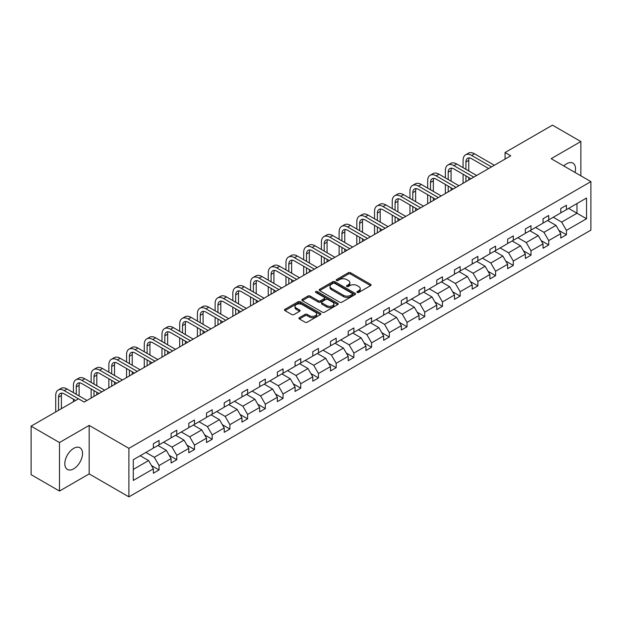 <?xml version="1.0" encoding="UTF-8"?>
<svg xmlns="http://www.w3.org/2000/svg" width="622" height="622" viewBox="0 0 622 622"><rect width="100%" height="100%" fill="white"/><g stroke="black" fill="none" stroke-linecap="round" stroke-linejoin="round"><path stroke-width="0.93" d="M357.215 292.449A1.104 0.638 0 0 0 358.777 292.449L370.619 285.615A1.578 0.91 0 0 0 371.077 284.969A1.578 0.91 0 0 0 370.619 284.332L350.551 272.747A1.578 0.91 0 0 0 348.328 272.747L336.486 279.581A1.104 0.638 0 0 0 336.16 280.032A1.104 0.638 0 0 0 336.486 280.483A1.104 0.638 0 0 0 338.041 280.483L339.581 279.597A5.046 2.916 0 0 1 346.711 279.597L348.382 280.561A5.046 2.916 0 0 1 349.859 282.621A5.046 2.916 0 0 1 348.382 284.682L346.851 285.568A1.104 0.638 0 0 0 346.524 286.019A1.104 0.638 0 0 0 346.851 286.47A1.104 0.638 0 0 0 348.406 286.47L349.945 285.584A5.046 2.916 0 0 1 357.075 285.584L358.746 286.548A5.046 2.916 0 0 1 360.224 288.608A5.046 2.916 0 0 1 358.746 290.668L357.215 291.547A1.104 0.638 0 0 0 356.888 291.998A1.104 0.638 0 0 0 357.215 292.449L357.215 291.547M73.676 468.832A12.526 7.231 120 0 0 81.855 457.792A12.526 7.231 120 0 0 79.943 447.754A12.526 7.231 120 0 0 73.676 448.376A12.526 7.231 120 0 0 65.497 459.417A12.526 7.231 120 0 0 67.417 469.447A12.526 7.231 120 0 0 73.676 468.832M575.039 172.457A12.526 7.231 120 0 0 572.924 163.135A12.526 7.231 120 0 0 566.658 163.757A12.526 7.231 120 0 0 563.789 165.965M299.4 317.655A1.578 0.91 0 0 0 298.941 318.301A1.578 0.91 0 0 0 299.4 318.946L305.029 322.196A1.578 0.91 0 0 0 307.26 322.196L320.408 314.6A1.578 0.91 0 0 0 320.874 313.954A1.578 0.91 0 0 0 320.408 313.317L300.348 301.732A1.578 0.91 0 0 0 298.117 301.732L284.969 309.328A1.578 0.91 0 0 0 284.511 309.966A1.578 0.91 0 0 0 284.969 310.611L291.765 314.538A1.578 0.91 0 0 0 293.996 314.538L299.625 311.288A1.578 0.91 0 0 0 300.084 310.642A1.578 0.91 0 0 0 299.625 309.997L296.251 308.053A4.214 2.434 0 0 1 295.015 306.335A4.214 2.434 0 0 1 297.619 304.088A4.214 2.434 0 0 1 302.214 304.609L315.424 312.236A4.214 2.434 0 0 1 316.66 313.954A4.214 2.434 0 0 1 314.056 316.209A4.214 2.434 0 0 1 309.461 315.681L307.26 314.405A1.578 0.91 0 0 0 305.029 314.405L299.4 317.655L299.4 318.946M89.171 425.401L59.487 442.545L31.1 426.156L31.1 474.664L59.487 491.053L89.171 473.91L128.91 496.854L128.91 448.345L89.171 425.401L89.171 473.91M580.855 175.816L580.855 141.536L551.162 158.68L590.9 181.616L128.91 448.345M580.855 141.536L552.468 125.146L505.064 152.514L505.064 159.069M31.1 426.156L78.504 398.788L84.18 402.069L510.74 155.795L505.064 152.514M339.69 302.183A1.578 0.91 0 0 0 341.921 302.183L355.069 294.587A1.578 0.91 0 0 0 355.527 293.949A1.578 0.91 0 0 0 355.069 293.304L335.009 281.719A1.578 0.91 0 0 0 332.778 281.719L319.63 289.316A1.578 0.91 0 0 0 319.164 289.961A1.578 0.91 0 0 0 319.63 290.598L339.69 302.183M316.225 292.69A1.104 0.638 0 0 1 317.344 292.845L317.344 291.531L337.738 303.311A1.578 0.91 0 0 1 338.197 303.956A1.578 0.91 0 0 1 337.738 304.593L324.591 312.19A1.578 0.91 0 0 1 322.359 312.19L302.3 300.605L302.3 299.322A1.578 0.91 0 0 0 301.841 299.967A1.578 0.91 0 0 0 302.3 300.605M302.3 299.322L307.929 296.072A1.578 0.91 0 0 1 310.153 296.072L318.293 300.768A1.578 0.91 0 0 0 320.517 300.768L324.256 298.614A1.578 0.91 0 0 0 324.715 297.969A1.578 0.91 0 0 0 324.256 297.324L315.782 292.433A1.104 0.638 0 0 1 315.463 291.982A1.104 0.638 0 0 1 316.139 291.399A1.104 0.638 0 0 1 317.344 291.531M59.487 442.545L59.487 491.053M133.287 459.72L153.377 448.112L153.377 443.727L159.061 440.446L159.061 444.839L171.089 437.888L171.089 433.495L176.772 430.222L176.772 434.615L188.808 427.664L188.808 423.271L194.484 419.998L194.484 424.383L206.52 417.44L206.52 413.047L212.195 409.766L212.195 414.159L224.231 407.216L224.231 402.823L229.907 399.542L229.907 403.935L241.942 396.984L241.942 392.591L247.618 389.318L247.618 393.71L259.654 386.76L259.654 382.367L265.33 379.093L265.33 383.486L277.365 376.535L277.365 372.143L283.041 368.862L283.041 373.254L295.077 366.311L295.077 361.918L300.753 358.637L300.753 363.03L312.788 356.079L312.788 351.687L318.464 348.413L318.464 352.806L330.5 345.855L330.5 341.462L336.175 338.189L336.175 342.582L348.211 335.631L348.211 331.238L353.887 327.957L353.887 332.35L365.923 325.407L365.923 321.014L371.598 317.733L371.598 322.126L383.634 315.175L383.634 310.79L389.31 307.509L389.31 311.902L401.346 304.951L401.346 300.558L407.021 297.285L407.021 301.678L419.057 294.727L419.057 290.334L424.74 287.061L424.74 291.446L436.768 284.503L436.768 280.11L442.452 276.829L442.452 281.222L454.488 274.279L454.488 269.886L460.163 266.605L460.163 270.998L472.199 264.047L472.199 259.654L477.875 256.381L477.875 260.773L489.911 253.823L489.911 249.43L495.586 246.156L495.586 250.549L507.622 243.599L507.622 239.206L513.298 235.925L513.298 240.317L525.333 233.374L525.333 228.982L531.009 225.7L531.009 230.093L543.045 223.142L543.045 218.757L548.721 215.476L548.721 219.869L560.756 212.918L560.756 208.525L566.432 205.252L566.432 209.645L586.53 198.037L586.53 218.757L566.432 230.358L566.432 234.751L560.756 238.024L560.756 233.631L548.721 240.582L548.721 244.975L543.045 248.248L543.045 243.863L531.009 250.806L531.009 255.199L525.333 258.48L525.333 254.087L513.298 261.038L513.298 265.423L507.622 268.704L507.622 264.311L495.586 271.262L495.586 275.655L489.911 278.928L489.911 274.535L477.875 281.486L477.875 285.879L472.199 289.152L472.199 284.767L460.163 291.71L460.163 296.103L454.488 299.384L454.488 294.991L442.452 301.934L442.452 306.327L436.768 309.608L436.768 305.215L424.74 312.166L424.74 316.559L419.057 319.832L419.057 315.44L407.021 322.39L407.021 326.783L401.346 330.057L401.346 325.664L389.31 332.615L389.31 337.007L383.634 340.288L383.634 335.896L371.598 342.839L371.598 347.231L365.923 350.513L365.923 346.12L353.887 353.071L353.887 357.456L348.211 360.737L348.211 356.344L336.175 363.295L336.175 367.688L330.5 370.961L330.5 366.568L318.464 373.519L318.464 377.912L312.788 381.185L312.788 376.8L300.753 383.743L300.753 388.136L295.077 391.417L295.077 387.024L283.041 393.967L283.041 398.36L277.365 401.641L277.365 397.248L265.33 404.199L265.33 408.592L259.654 411.865L259.654 407.472L247.618 414.423L247.618 418.816L241.942 422.089L241.942 417.704L229.907 424.647L229.907 429.04L224.231 432.321L224.231 427.928L212.195 434.871L212.195 439.264L206.52 442.545L206.52 438.152L194.484 445.103L194.484 449.496L188.808 452.769L188.808 448.376L176.772 455.327L176.772 459.72L171.089 462.993L171.089 458.601L159.061 465.551L159.061 469.944L153.377 473.225L153.377 468.832L133.287 480.433L133.287 459.72M128.91 496.854L590.9 230.124L590.9 181.616M157.926 445.492L166.323 450.344L154.287 457.294L145.89 452.443M154.287 457.294L159.061 465.551M166.323 450.344L171.089 458.601M153.377 447.07L154.287 447.591L159.061 444.839M175.637 435.268L184.034 440.119L171.999 447.07L163.602 442.219M171.999 447.07L176.772 455.327M184.034 440.119L188.808 448.376M171.089 436.838L171.999 437.367L176.772 434.615M193.349 425.044L201.746 429.895L189.71 436.838L181.313 431.987M189.71 436.838L194.484 445.103M201.746 429.895L206.52 438.152M188.808 426.614L189.71 427.143L194.484 424.383M211.06 414.82L219.457 419.663L207.421 426.614L199.024 421.763M207.421 426.614L212.195 434.871M219.457 419.663L224.231 427.928M206.52 416.39L207.421 416.911L212.195 414.159M228.772 404.588L237.169 409.439L225.133 416.39L216.736 411.539M225.133 416.39L229.907 424.647M237.169 409.439L241.942 417.704M224.231 406.166L225.133 406.687L229.907 403.935M246.483 394.364L254.88 399.215L242.852 406.166L234.447 401.314M242.852 406.166L247.618 414.423M254.88 399.215L259.654 407.472M241.942 395.934L242.852 396.463L247.618 393.71M264.195 384.139L272.599 388.991L260.564 395.934L252.159 391.09M260.564 395.934L265.33 404.199M272.599 388.991L277.365 397.248M259.654 385.71L260.564 386.239L265.33 383.486M281.906 373.915L290.311 378.767L278.275 385.71L269.87 380.858M278.275 385.71L283.041 393.967M290.311 378.767L295.077 387.024M277.365 375.486L278.275 376.007L283.041 373.254M299.617 363.683L308.022 368.535L295.986 375.486L287.582 370.634M295.986 375.486L300.753 383.743M308.022 368.535L312.788 376.8M295.077 365.262L295.986 365.783L300.753 363.03M317.329 353.459L325.734 358.311L313.698 365.262L305.293 360.41M313.698 365.262L318.464 373.519M325.734 358.311L330.5 366.568M312.788 355.03L313.698 355.559L318.464 352.806M335.04 343.235L343.445 348.087L331.409 355.038L323.005 350.186M331.409 355.038L336.175 363.295M343.445 348.087L348.211 356.344M330.5 344.806L331.409 345.334L336.175 342.582M352.752 333.011L361.157 337.863L349.121 344.806L340.716 339.954M349.121 344.806L353.887 353.071M361.157 337.863L365.923 346.12M348.211 334.582L349.121 335.102L353.887 332.35M370.463 322.779L378.868 327.631L366.832 334.582L358.428 329.73M366.832 334.582L371.598 342.839M378.868 327.631L383.634 335.896M365.923 324.357L366.832 324.878L371.598 322.126M388.175 312.555L396.579 317.407L384.544 324.357L376.139 319.506M384.544 324.357L389.31 332.615M396.579 317.407L401.346 325.664M383.634 314.133L384.544 314.654L389.31 311.902M405.886 302.331L414.291 307.182L402.255 314.133L393.858 309.282M402.255 314.133L407.021 322.39M414.291 307.182L419.057 315.44M401.346 303.901L402.255 304.43L407.021 301.678M423.598 292.107L432.002 296.958L419.967 303.901L411.57 299.05M419.967 303.901L424.74 312.166M432.002 296.958L436.768 305.215M419.057 293.677L419.967 294.206L424.74 291.446M441.317 281.883L449.714 286.726L437.678 293.677L429.281 288.826M437.678 293.677L442.452 301.934M449.714 286.726L454.488 294.991M436.768 283.453L437.678 283.974L442.452 281.222M459.028 271.651L467.425 276.502L455.39 283.453L446.993 278.602M455.39 283.453L460.163 291.71M467.425 276.502L472.199 284.767M454.488 273.229L455.39 273.75L460.163 270.998M476.74 261.427L485.137 266.278L473.101 273.229L464.704 268.377M473.101 273.229L477.875 281.486M485.137 266.278L489.911 274.535M472.199 262.997L473.101 263.526L477.875 260.773M494.451 251.202L502.848 256.054L490.812 262.997L482.415 258.153M490.812 262.997L495.586 271.262M502.848 256.054L507.622 264.311M489.911 252.773L490.812 253.302L495.586 250.549M512.163 240.978L520.56 245.83L508.532 252.773L500.127 247.921M508.532 252.773L513.298 261.038M520.56 245.83L525.333 254.087M507.622 242.549L508.532 243.07L513.298 240.317M529.874 230.746L538.279 235.598L526.243 242.549L517.838 237.697M526.243 242.549L531.009 250.806M538.279 235.598L543.045 243.863M525.333 232.325L526.243 232.846L531.009 230.093M547.585 220.522L555.99 225.374L543.955 232.325L535.55 227.473M543.955 232.325L548.721 240.582M555.99 225.374L560.756 233.631M543.045 222.101L543.955 222.622L548.721 219.869M568.586 208.393L576.991 213.245L561.666 222.101L553.261 217.249M561.666 222.101L566.432 230.358M586.53 218.757L576.991 213.245L576.991 203.549L586.53 198.037M560.756 211.869L561.666 212.397L566.432 209.645M133.287 469.423L148.611 460.568L140.207 455.716M148.611 460.568L153.377 468.832M558.883 230.389L566.432 234.751M541.171 240.613L548.721 244.975M523.46 250.845L531.009 255.199M505.748 261.069L513.298 265.423M488.037 271.293L495.586 275.655M470.325 281.517L477.875 285.879M452.614 291.741L460.163 296.103M434.902 301.973L442.452 306.327M417.183 312.197L424.74 316.559M399.472 322.421L407.021 326.783M381.76 332.646L389.31 337.007M364.049 342.877L371.598 347.231M346.337 353.102L353.887 357.456M328.626 363.326L336.175 367.688M310.914 373.55L318.464 377.912M293.203 383.782L300.753 388.136M275.492 394.006L283.041 398.36M257.78 404.23L265.33 408.592M240.069 414.454L247.618 418.816M222.357 424.678L229.907 429.04M204.646 434.91L212.195 439.264M186.934 445.134L194.484 449.496M169.223 455.358L176.772 459.72M151.504 465.583L159.061 469.944M357.658 292.604L358.746 291.975A5.046 2.916 0 0 0 360.224 289.914L360.224 288.608M349.859 282.621L349.859 283.935A5.046 2.916 0 0 1 348.382 285.996L347.294 286.625M370.595 285.63L350.551 274.061A1.578 0.91 0 0 0 348.328 274.061L336.922 280.639M355.045 294.603L335.009 283.033A1.578 0.91 0 0 0 332.778 283.033L319.646 290.614M352.285 294.4A1.104 0.638 0 0 0 352.604 293.949A1.104 0.638 0 0 0 352.285 293.498L334.675 283.329A1.104 0.638 0 0 0 333.112 283.329L331.495 284.262A5.046 2.916 0 0 0 330.018 286.322A5.046 2.916 0 0 0 331.495 288.383L343.531 295.333A5.046 2.916 0 0 0 350.668 295.333L352.285 294.4L352.285 295.707A1.104 0.638 0 0 0 352.604 295.256L352.604 293.949M330.018 286.322L330.018 287.636A5.046 2.916 0 0 0 331.495 289.697L331.495 288.383M352.285 295.707L350.668 296.64A5.046 2.916 0 0 1 343.531 296.64L331.495 289.697M302.323 300.62L307.929 297.378L307.929 296.072M324.715 297.969L324.715 299.283A1.578 0.91 0 0 1 324.256 299.921L320.517 302.082A1.578 0.91 0 0 1 318.293 302.082L310.153 297.378A1.578 0.91 0 0 0 307.929 297.378M317.344 292.845L337.715 304.609M326.737 305.643A4.214 2.434 0 0 0 331.332 306.172A4.214 2.434 0 0 0 333.928 303.917A4.214 2.434 0 0 0 332.692 302.199L328.043 299.516A1.578 0.91 0 0 0 325.811 299.516L322.079 301.67A1.578 0.91 0 0 0 321.621 302.315A1.578 0.91 0 0 0 322.079 302.953L326.737 305.643L326.737 306.949A4.214 2.434 0 0 0 331.332 307.478A4.214 2.434 0 0 0 333.928 305.231L333.928 303.917M321.621 302.315L321.621 303.622A1.578 0.91 0 0 0 322.079 304.267L322.079 302.953M326.737 306.949L322.079 304.267M316.66 313.954L316.66 315.268A4.214 2.434 0 0 1 314.056 317.515A4.214 2.434 0 0 1 309.461 316.987L307.26 315.719A1.578 0.91 0 0 0 305.029 315.719L299.423 318.954M295.015 306.335L295.015 307.641A4.214 2.434 0 0 0 296.251 309.367L296.251 308.053M299.602 311.303L296.251 309.367M320.384 314.615L300.348 303.046A1.578 0.91 0 0 0 298.117 303.046L284.993 310.627M463.087 167.676L463.087 160.336A12.043 6.951 60 0 1 465.583 154.824L468.42 153.183A12.043 6.951 60 0 1 474.446 153.782L494.334 165.265M465.583 154.824A12.043 6.951 60 0 1 471.608 155.422L491.497 166.906M488.659 168.539L471.608 158.696A8.032 4.634 -120 0 0 467.588 158.299A8.032 4.634 -120 0 0 465.925 161.977L465.925 169.316M469.268 157.926A8.032 4.634 -120 0 0 468.77 160.336L468.77 170.957M465.925 175.87L465.925 181.663M468.77 177.511L468.77 180.022M463.087 183.303L463.087 174.23M445.375 177.9L445.375 170.56A12.043 6.951 60 0 1 447.871 165.048L450.709 163.407A12.043 6.951 60 0 1 456.735 164.006L476.623 175.49M447.871 165.048A12.043 6.951 60 0 1 453.897 165.646L473.785 177.13M470.947 178.771L453.897 168.92A8.032 4.634 -120 0 0 449.877 168.523A8.032 4.634 -120 0 0 448.213 172.201L448.213 179.54M451.556 168.158A8.032 4.634 -120 0 0 451.059 170.56L451.059 181.181M448.213 186.095L448.213 191.887M451.059 187.735L451.059 190.254M445.375 193.528L445.375 184.454M427.664 188.132L427.664 180.784A12.043 6.951 60 0 1 430.16 175.272L432.998 173.631A12.043 6.951 60 0 1 439.023 174.23L458.912 185.714M430.16 175.272A12.043 6.951 60 0 1 436.185 175.87L456.074 187.354M453.236 188.995L436.185 179.152A8.032 4.634 -120 0 0 432.166 178.747A8.032 4.634 -120 0 0 430.502 182.425L430.502 189.764M433.845 178.382A8.032 4.634 -120 0 0 433.34 180.784L433.34 191.405M430.502 196.319L430.502 202.119M433.34 197.959L433.34 200.478M427.664 203.752L427.664 194.686M409.952 198.356L409.952 191.016A12.043 6.951 60 0 1 412.448 185.496L415.286 183.863A12.043 6.951 60 0 1 421.312 184.454L441.2 195.946M412.448 185.496A12.043 6.951 60 0 1 418.466 186.095L438.362 197.578M435.524 199.219L418.466 189.376A8.032 4.634 -120 0 0 414.454 188.979A8.032 4.634 -120 0 0 412.79 192.649L412.79 199.996M416.134 188.606A8.032 4.634 -120 0 0 415.628 191.016L415.628 201.629M412.79 206.551L412.79 212.343M415.628 208.183L415.628 210.702M409.952 213.984L409.952 204.91M392.241 208.58L392.241 201.24A12.043 6.951 60 0 1 394.737 195.728L397.575 194.087A12.043 6.951 60 0 1 403.592 194.686L423.489 206.17M394.737 195.728A12.043 6.951 60 0 1 400.755 196.319L420.651 207.81M417.813 209.443L400.755 199.6A8.032 4.634 -120 0 0 396.743 199.203A8.032 4.634 -120 0 0 395.079 202.881L395.079 210.22M398.422 198.83A8.032 4.634 -120 0 0 397.917 201.24L397.917 211.861M395.079 216.775L395.079 222.567M397.917 218.415L397.917 220.927M392.241 224.208L392.241 215.134M374.53 218.804L374.53 211.464A12.043 6.951 60 0 1 377.025 205.952L379.863 204.311A12.043 6.951 60 0 1 385.881 204.91L405.777 216.394M377.025 205.952A12.043 6.951 60 0 1 383.043 206.551L402.939 218.034M400.101 219.675L383.043 209.824A8.032 4.634 -120 0 0 379.031 209.427A8.032 4.634 -120 0 0 377.367 213.105L377.367 220.445M380.711 209.054A8.032 4.634 -120 0 0 380.205 211.464L380.205 222.085M377.367 226.999L377.367 232.791M380.205 228.639L380.205 231.159M374.53 234.432L374.53 225.358M356.818 229.028L356.818 221.689A12.043 6.951 60 0 1 359.314 216.176L362.152 214.536A12.043 6.951 60 0 1 368.17 215.134L388.066 226.618M359.314 216.176A12.043 6.951 60 0 1 365.332 216.775L385.228 228.258M382.39 229.899L365.332 220.048A8.032 4.634 -120 0 0 361.32 219.652A8.032 4.634 -120 0 0 359.656 223.329L359.656 230.669M362.999 219.286A8.032 4.634 -120 0 0 362.494 221.689L362.494 232.309M359.656 237.223L359.656 243.023M362.494 238.864L362.494 241.383M356.818 244.656L356.818 235.59M339.107 239.26L339.107 231.913A12.043 6.951 60 0 1 341.602 226.4L344.44 224.767A12.043 6.951 60 0 1 350.458 225.358L370.354 236.842M341.602 226.4A12.043 6.951 60 0 1 347.62 226.999L367.516 238.483M364.679 240.123L347.62 230.28A8.032 4.634 -120 0 0 343.608 229.883A8.032 4.634 -120 0 0 341.945 233.553L341.945 240.893M345.288 229.51A8.032 4.634 -120 0 0 344.782 231.913L344.782 242.533M341.945 247.455L341.945 253.247M344.782 249.088L344.782 251.607M339.107 254.888L339.107 245.814M321.395 249.484L321.395 242.145A12.043 6.951 60 0 1 323.891 236.632L326.729 234.992A12.043 6.951 60 0 1 332.747 235.59L352.643 247.074M323.891 236.632A12.043 6.951 60 0 1 329.909 237.223L349.805 248.707M346.959 250.347L329.909 240.504A8.032 4.634 -120 0 0 325.897 240.108A8.032 4.634 -120 0 0 324.233 243.777L324.233 251.125M327.576 239.734A8.032 4.634 -120 0 0 327.071 242.145L327.071 252.757M324.233 257.679L324.233 263.471M327.071 259.32L327.071 261.831M321.395 265.112L321.395 256.039M303.684 259.708L303.684 252.369A12.043 6.951 60 0 1 306.18 246.856L309.017 245.216A12.043 6.951 60 0 1 315.035 245.814L334.931 257.298M306.18 246.856A12.043 6.951 60 0 1 312.197 247.455L332.086 258.939M329.248 260.571L312.197 250.728A8.032 4.634 -120 0 0 308.185 250.332A8.032 4.634 -120 0 0 306.522 254.009L306.522 261.349M309.865 249.958A8.032 4.634 -120 0 0 309.359 252.369L309.359 262.989M306.522 267.903L306.522 273.696M309.359 269.544L309.359 272.063M303.684 275.336L303.684 266.263M285.972 269.932L285.972 262.593A12.043 6.951 60 0 1 288.468 257.08L291.306 255.44A12.043 6.951 60 0 1 297.324 256.039L317.212 267.522M288.468 257.08A12.043 6.951 60 0 1 294.486 257.679L314.374 269.163M311.536 270.803L294.486 260.952A8.032 4.634 -120 0 0 290.474 260.556A8.032 4.634 -120 0 0 288.81 264.233L288.81 271.573M292.153 260.19A8.032 4.634 -120 0 0 291.648 262.593L291.648 273.213M288.81 278.127L288.81 283.927M291.648 279.768L291.648 282.287M285.972 285.56L285.972 276.495M268.261 280.164L268.261 272.817A12.043 6.951 60 0 1 270.749 267.305L273.594 265.672A12.043 6.951 60 0 1 279.612 266.263L299.501 277.746M270.749 267.305A12.043 6.951 60 0 1 276.774 267.903L296.663 279.387M293.825 281.027L276.774 271.184A8.032 4.634 -120 0 0 272.763 270.78A8.032 4.634 -120 0 0 271.099 274.457L271.099 281.797M274.442 270.414A8.032 4.634 -120 0 0 273.937 272.817L273.937 283.438M271.099 288.359L271.099 294.152M273.937 289.992L273.937 292.511M268.261 295.792L268.261 286.719M250.549 290.388L250.549 283.049A12.043 6.951 60 0 1 253.037 277.536L255.883 275.896A12.043 6.951 60 0 1 261.901 276.487L281.789 287.978M253.037 277.536A12.043 6.951 60 0 1 259.063 278.127L278.951 289.611M276.114 291.252L259.063 281.408A8.032 4.634 -120 0 0 255.051 281.012A8.032 4.634 -120 0 0 253.387 284.682L253.387 292.029M256.723 280.639A8.032 4.634 -120 0 0 256.225 283.049L256.225 293.662M253.387 298.583L253.387 304.376M256.225 300.224L256.225 302.735M250.549 306.016L250.549 296.943M232.838 300.613L232.838 293.273A12.043 6.951 60 0 1 235.326 287.761L238.164 286.12A12.043 6.951 60 0 1 244.189 286.719L264.078 298.202M235.326 287.761A12.043 6.951 60 0 1 241.352 288.351L261.24 299.843M258.402 301.476L241.352 291.632A8.032 4.634 -120 0 0 237.34 291.236A8.032 4.634 -120 0 0 235.676 294.914L235.676 302.253M239.011 290.863A8.032 4.634 -120 0 0 238.514 293.273L238.514 303.894M235.676 308.807L235.676 314.6M238.514 310.448L238.514 312.959M232.838 316.24L232.838 307.167M215.126 310.837L215.126 303.497A12.043 6.951 60 0 1 217.614 297.985L220.452 296.344A12.043 6.951 60 0 1 226.478 296.943L246.366 308.426M217.614 297.985A12.043 6.951 60 0 1 223.64 298.583L243.529 310.067M240.691 311.708L223.64 301.857A8.032 4.634 -120 0 0 219.62 301.46A8.032 4.634 -120 0 0 217.964 305.138L217.964 312.477M221.3 301.095A8.032 4.634 -120 0 0 220.802 303.497L220.802 314.118M217.964 319.032L217.964 324.824M220.802 320.672L220.802 323.191M215.126 326.464L215.126 317.391M197.407 321.069L197.407 313.721A12.043 6.951 60 0 1 199.903 308.209L202.741 306.568A12.043 6.951 60 0 1 208.767 307.167L228.655 318.651M199.903 308.209A12.043 6.951 60 0 1 205.929 308.807L225.817 320.291M222.979 321.932L205.929 312.088A8.032 4.634 -120 0 0 201.909 311.684A8.032 4.634 -120 0 0 200.253 315.362L200.253 322.701M203.588 311.319A8.032 4.634 -120 0 0 203.091 313.721L203.091 324.342M200.253 329.256L200.253 335.056M203.091 330.896L203.091 333.415M197.407 336.689L197.407 327.623M179.696 331.293L179.696 323.953A12.043 6.951 60 0 1 182.192 318.433L185.029 316.8A12.043 6.951 60 0 1 191.055 317.391L210.944 328.882M182.192 318.433A12.043 6.951 60 0 1 188.217 319.032L208.106 330.515M205.268 332.156L188.217 322.313A8.032 4.634 -120 0 0 184.198 321.916A8.032 4.634 -120 0 0 182.534 325.586L182.534 332.933M185.877 321.543A8.032 4.634 -120 0 0 185.379 323.953L185.379 334.566M182.534 339.488L182.534 345.28M185.379 341.12L185.379 343.639M179.696 346.921L179.696 337.847M161.984 341.517L161.984 334.177A12.043 6.951 60 0 1 164.48 328.665L167.318 327.024A12.043 6.951 60 0 1 173.344 327.623L193.232 339.107M164.48 328.665A12.043 6.951 60 0 1 170.506 329.256L190.394 340.747M187.556 342.38L170.506 332.537A8.032 4.634 -120 0 0 166.486 332.14A8.032 4.634 -120 0 0 164.822 335.818L164.822 343.157M168.165 331.767A8.032 4.634 -120 0 0 167.66 334.177L167.66 344.798M164.822 349.712L164.822 355.504M167.66 351.352L167.66 353.864M161.984 357.145L161.984 348.071M144.273 351.741L144.273 344.401A12.043 6.951 60 0 1 146.769 338.889L149.607 337.248A12.043 6.951 60 0 1 155.632 337.847L175.521 349.331M146.769 338.889A12.043 6.951 60 0 1 152.787 339.488L172.683 350.971M169.845 352.612L152.787 342.761A8.032 4.634 -120 0 0 148.775 342.364A8.032 4.634 -120 0 0 147.111 346.042L147.111 353.382M150.454 341.991A8.032 4.634 -120 0 0 149.949 344.401L149.949 355.022M147.111 359.936L147.111 365.728M149.949 361.576L149.949 364.095M144.273 367.369L144.273 358.295M126.561 361.965L126.561 354.626A12.043 6.951 60 0 1 129.057 349.113L131.895 347.473A12.043 6.951 60 0 1 137.913 348.071L157.809 359.555M129.057 349.113A12.043 6.951 60 0 1 135.075 349.712L154.971 361.195M152.133 362.836L135.075 352.985A8.032 4.634 -120 0 0 131.063 352.588A8.032 4.634 -120 0 0 129.399 356.266L129.399 363.606M132.743 352.223A8.032 4.634 -120 0 0 132.237 354.626L132.237 365.246M129.399 370.16L129.399 375.96M132.237 371.8L132.237 374.32M126.561 377.593L126.561 368.527M108.85 372.197L108.85 364.85A12.043 6.951 60 0 1 111.346 359.337L114.184 357.704A12.043 6.951 60 0 1 120.201 358.295L140.098 369.779M111.346 359.337A12.043 6.951 60 0 1 117.364 359.936L137.26 371.42M134.422 373.06L117.364 363.217A8.032 4.634 -120 0 0 113.352 362.82A8.032 4.634 -120 0 0 111.688 366.49L111.688 373.83M115.031 362.447A8.032 4.634 -120 0 0 114.526 364.85L114.526 375.47M111.688 380.392L111.688 386.184M114.526 382.025L114.526 384.544M108.85 387.825L108.85 378.751M91.139 382.421L91.139 375.082A12.043 6.951 60 0 1 93.634 369.569L96.472 367.929A12.043 6.951 60 0 1 102.49 368.527L122.386 380.011M93.634 369.569A12.043 6.951 60 0 1 99.652 370.16L119.548 381.644M116.711 383.284L99.652 373.441A8.032 4.634 -120 0 0 95.64 373.044A8.032 4.634 -120 0 0 93.976 376.714L93.976 384.062M97.32 372.671A8.032 4.634 -120 0 0 96.814 375.082L96.814 385.694M93.976 390.616L93.976 396.408M96.814 392.257L96.814 394.768M91.139 398.049L91.139 388.975M73.427 392.645L73.427 385.306A12.043 6.951 60 0 1 75.923 379.793L78.761 378.153A12.043 6.951 60 0 1 84.779 378.751L104.675 390.235M75.923 379.793A12.043 6.951 60 0 1 81.941 380.392L101.837 391.876M98.999 393.508L81.941 383.665A8.032 4.634 -120 0 0 77.929 383.269A8.032 4.634 -120 0 0 76.265 386.946L76.265 394.286M79.608 382.895A8.032 4.634 -120 0 0 79.103 385.306L79.103 395.926M73.427 401.719L73.427 399.2M55.716 411.943L55.716 395.53A12.043 6.951 60 0 1 58.211 390.017L61.049 388.377A12.043 6.951 60 0 1 67.067 388.975L86.963 400.459M58.211 390.017A12.043 6.951 60 0 1 64.229 390.616L78.442 398.819M75.604 400.459L64.229 393.889A8.032 4.634 -120 0 0 60.217 393.493A8.032 4.634 -120 0 0 58.554 397.17L58.554 410.302M61.897 393.127A8.032 4.634 -120 0 0 61.391 395.53L61.391 408.67M358.746 291.975L358.746 290.668M346.851 286.47L346.851 285.568M348.382 285.996L348.382 284.682M336.486 280.483L336.486 279.581M348.328 274.061L348.328 272.747M350.551 274.061L350.551 272.747M370.619 285.615L370.619 284.332M319.63 290.598L319.63 289.316M332.778 283.033L332.778 281.719M335.009 283.033L335.009 281.719M355.069 294.587L355.069 293.304M343.531 296.64L343.531 295.333M350.668 296.64L350.668 295.333M310.153 297.378L310.153 296.072M318.293 302.082L318.293 300.768M320.517 302.082L320.517 300.768M324.256 299.921L324.256 298.614M337.738 304.593L337.738 303.311M305.029 315.719L305.029 314.405M307.26 315.719L307.26 314.405M309.461 316.987L309.461 315.681M299.625 311.288L299.625 309.997M284.969 310.611L284.969 309.328M298.117 303.046L298.117 301.732M300.348 303.046L300.348 301.732M320.408 314.6L320.408 313.317M474.446 153.782L471.608 155.422M468.77 160.336L465.925 161.977M456.735 164.006L453.897 165.646M451.059 170.56L448.213 172.201M439.023 174.23L436.185 175.87M433.34 180.784L430.502 182.425M421.312 184.454L418.466 186.095M415.628 191.016L412.79 192.649M403.592 194.686L400.755 196.319M397.917 201.24L395.079 202.881M385.881 204.91L383.043 206.551M380.205 211.464L377.367 213.105M368.17 215.134L365.332 216.775M362.494 221.689L359.656 223.329M350.458 225.358L347.62 226.999M344.782 231.913L341.945 233.553M332.747 235.59L329.909 237.223M327.071 242.145L324.233 243.777M315.035 245.814L312.197 247.455M309.359 252.369L306.522 254.009M297.324 256.039L294.486 257.679M291.648 262.593L288.81 264.233M279.612 266.263L276.774 267.903M273.937 272.817L271.099 274.457M261.901 276.487L259.063 278.127M256.225 283.049L253.387 284.682M244.189 286.719L241.352 288.351M238.514 293.273L235.676 294.914M226.478 296.943L223.64 298.583M220.802 303.497L217.964 305.138M208.767 307.167L205.929 308.807M203.091 313.721L200.253 315.362M191.055 317.391L188.217 319.032M185.379 323.953L182.534 325.586M173.344 327.623L170.506 329.256M167.66 334.177L164.822 335.818M155.632 337.847L152.787 339.488M149.949 344.401L147.111 346.042M137.913 348.071L135.075 349.712M132.237 354.626L129.399 356.266M120.201 358.295L117.364 359.936M114.526 364.85L111.688 366.49M102.49 368.527L99.652 370.16M96.814 375.082L93.976 376.714M84.779 378.751L81.941 380.392M79.103 385.306L76.265 386.946M67.067 388.975L64.229 390.616M61.391 395.53L58.554 397.17"/></g></svg>

